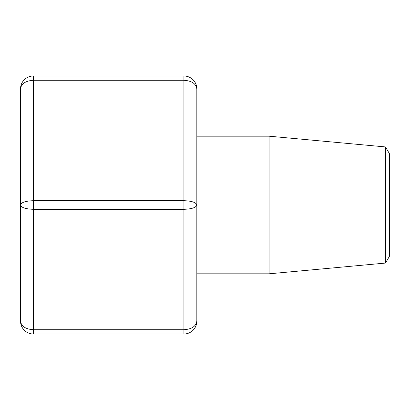 <?xml version="1.0" encoding="UTF-8"?>
<svg xmlns="http://www.w3.org/2000/svg" width="410" height="410" viewBox="0 0 410 410"><rect width="100%" height="100%" fill="white"/><g stroke="black" fill="none" stroke-linecap="round" stroke-linejoin="round"><path stroke-width="0.61" d="M385.528 146.939L389.5 153.822L389.5 256.178L385.528 263.061L385.528 146.939L269.078 136.187L196.831 136.187M385.528 263.061L269.078 273.813L269.078 136.187M24.277 79.76L24.272 79.765C26.824 77.295 29.863 76.034 33.4 75.978C29.863 76.034 26.824 77.295 24.277 79.76C21.812 82.328 20.551 85.372 20.5 88.883C20.556 85.341 21.817 82.302 24.277 79.76C21.817 82.302 20.556 85.341 20.5 88.883L20.5 205C21.279 207.609 25.579 209.038 33.4 209.3L33.4 329.722C25.579 329.199 21.279 326.334 20.5 321.117C20.556 324.659 21.817 327.698 24.277 330.24C21.817 327.698 20.556 324.659 20.5 321.117L20.5 205C21.279 202.391 25.579 200.961 33.4 200.7L183.926 200.7L183.926 334.022C187.467 333.965 190.506 332.705 193.048 330.24C190.506 332.705 187.467 333.965 183.926 334.022L33.4 334.022C29.863 333.965 26.824 332.705 24.277 330.24C26.824 332.705 29.863 333.965 33.4 334.022L33.4 329.722L183.926 329.722C191.747 329.199 196.047 326.334 196.831 321.117C196.769 324.659 195.514 327.698 193.048 330.24C195.514 327.698 196.769 324.659 196.831 321.117L196.831 88.883C196.769 85.341 195.514 82.302 193.048 79.76C195.514 82.302 196.769 85.341 196.831 88.883C196.774 85.372 195.514 82.328 193.048 79.76C190.506 77.295 187.467 76.034 183.926 75.978C187.467 76.034 190.506 77.295 193.048 79.76M20.5 88.883C21.279 83.666 25.579 80.801 33.4 80.278L33.4 75.978L183.926 75.978L183.926 80.278C191.747 80.801 196.047 83.666 196.831 88.883M183.926 209.3C191.747 209.038 196.047 207.609 196.831 205C196.047 202.391 191.747 200.961 183.926 200.7L183.926 80.278L33.4 80.278L33.4 209.3L183.926 209.3M269.078 273.813L196.831 273.813M20.5 321.117C20.551 324.628 21.812 327.672 24.277 330.24M193.048 330.24L193.059 330.234C195.514 327.672 196.774 324.628 196.831 321.117"/></g></svg>
